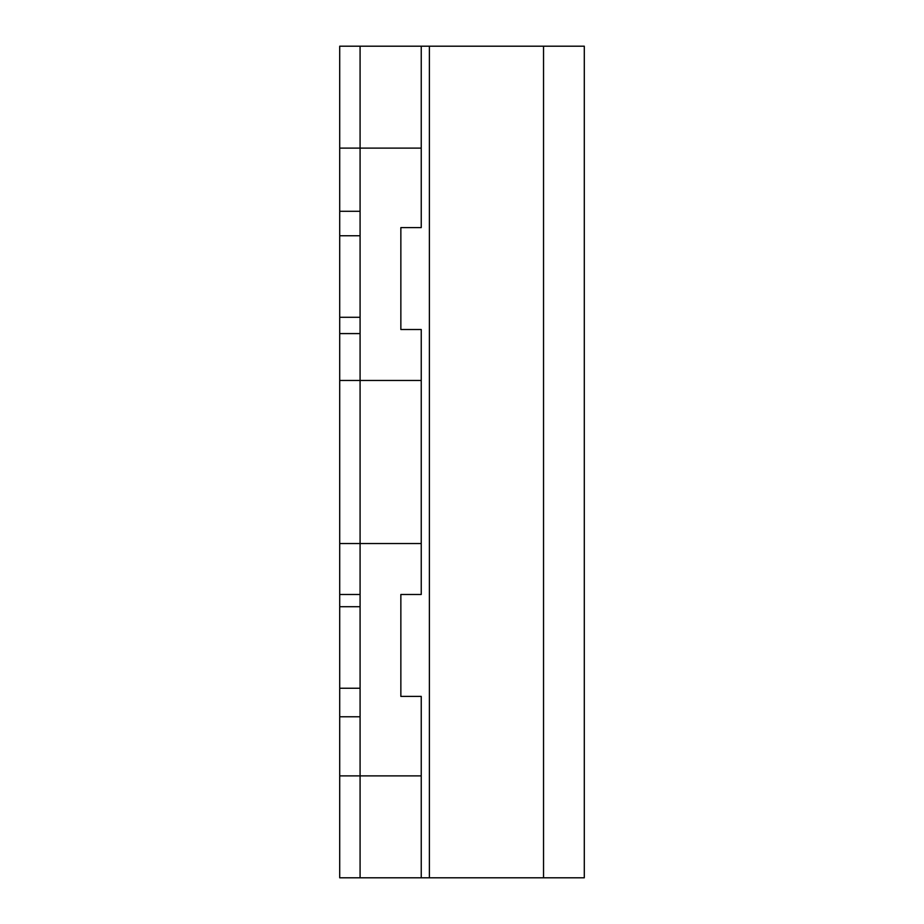 <?xml version="1.0" encoding="UTF-8"?>
<svg xmlns="http://www.w3.org/2000/svg" width="924" height="924" viewBox="0 0 924 924"><rect width="100%" height="100%" fill="white"/><g stroke="black" fill="none" stroke-linecap="round" stroke-linejoin="round"><path stroke-width="1.39" d="M400.854 227.604L400.854 329.51L400.854 227.604L421.24 227.604L421.24 46.2L360.083 46.2L360.083 148.117L339.709 148.117L339.709 235.759L360.083 235.759M400.854 329.51L421.24 329.51L421.24 380.469L360.083 380.469L360.083 148.117L360.083 211.296L339.709 211.296M360.083 317.29L339.709 317.29L339.709 333.587L360.083 333.587L360.083 594.49L339.709 594.49L339.709 606.71L360.083 606.71M421.24 380.469L421.24 594.49L400.854 594.49L400.854 696.396L421.24 696.396L421.24 775.883L360.083 775.883L360.083 543.531L339.709 543.531L339.709 594.49M339.709 716.781L360.083 716.781L360.083 877.8L339.709 877.8L339.709 606.71M400.854 594.49L400.854 696.396M421.24 775.883L421.24 877.8L360.083 877.8L360.083 775.883L339.709 775.883M421.24 46.2L584.291 46.2L584.291 877.8L421.24 877.8M429.383 46.2L429.383 877.8M421.24 148.117L360.083 148.117L360.083 46.2L339.709 46.2L339.709 148.117M421.24 543.531L360.083 543.531L360.083 380.469L339.709 380.469L339.709 543.531M339.709 317.29L339.709 235.759M360.083 688.241L339.709 688.241M339.709 333.587L339.709 380.469M543.531 46.2L543.531 877.8"/></g></svg>
